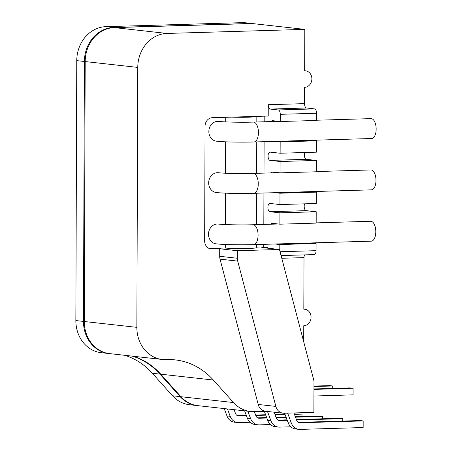 <?xml version="1.0" encoding="UTF-8"?>
<svg xmlns="http://www.w3.org/2000/svg" width="452" height="452" viewBox="0 0 452 452"><rect width="100%" height="100%" fill="white"/><g stroke="black" fill="none" stroke-linecap="round" stroke-linejoin="round"><path stroke-width="0.68" d="M290.851 426.801L279.618 427.134A10.78 9.419 -83.7 0 1 278.466 427.089A10.78 9.419 -83.7 0 1 270.957 420.829L267.748 420.473A10.78 9.419 -83.7 0 0 275.257 426.728L278.466 427.089M267.465 411.456L270.957 420.829M264.347 411.343L267.748 420.473M287.223 420.287L279.647 420.513A4.147 3.622 -83.7 0 1 279.2 420.496A4.147 3.622 -83.7 0 1 276.313 418.089L274.121 412.196M342.774 421.066L342.78 418.654L296.574 420.01M342.78 418.654L339.571 418.292L296.41 419.563M287.06 419.84L277.997 420.106M284.184 413.241L313.874 412.365L313.982 380.906L279.466 249.481L237.373 250.724L237.345 258.256A9.95 8.69 96.3 0 0 237.707 261.115L275.867 406.416A9.95 8.69 96.3 0 0 283.116 413.196A9.95 8.69 96.3 0 0 284.184 413.241M114.333 27.6L166.912 33.442L304.801 29.38L252.222 23.538L114.333 27.6A33.171 28.973 96.3 0 0 85.191 61.568L84.281 321.508A33.171 28.973 96.3 0 0 109.65 353.622L162.223 359.47A33.171 28.973 96.3 0 0 165.771 359.611L167.223 359.572A74.636 65.19 96.3 0 1 175.212 359.894A74.636 65.19 96.3 0 1 213.333 380.03L233.52 402.551A33.171 28.973 96.3 0 0 250.459 411.501A33.171 28.973 96.3 0 0 254.013 411.648L265.991 411.292M133.154 356.238A74.636 65.19 96.3 0 1 160.754 374.188L180.941 396.709A33.171 28.973 96.3 0 0 197.886 405.659L250.459 411.501M105.904 26.662L113.531 27.51L251.419 23.447L243.792 22.6L105.904 26.662A33.171 28.973 96.3 0 0 76.761 60.63L75.851 320.57L83.479 321.417A33.171 28.973 96.3 0 0 108.842 353.537A33.171 28.973 96.3 0 0 109.248 353.577M83.479 321.417L84.388 61.478A33.171 28.973 96.3 0 1 113.531 27.51M124.724 355.3A74.636 65.19 96.3 0 1 152.33 373.25L159.952 374.098L180.139 396.619A33.171 28.973 96.3 0 0 197.083 405.568A33.171 28.973 96.3 0 0 197.484 405.608M159.952 374.098A74.636 65.19 96.3 0 0 132.351 356.148M250.075 422.27L238.842 422.603A10.78 9.419 -83.7 0 1 237.69 422.552L234.481 422.196A10.78 9.419 -83.7 0 1 226.972 415.942L224.232 408.585M301.998 416.535L302.004 414.117L294.297 413.896M284.946 414.168L274.963 414.461M265.612 414.738L255.629 415.032M246.278 415.309L237.221 415.574M227.441 408.941L230.181 416.298L226.972 415.942M237.69 422.552A10.78 9.419 -83.7 0 1 230.181 416.298M246.447 415.755L238.865 415.981A4.147 3.622 -83.7 0 1 238.424 415.959A4.147 3.622 -83.7 0 1 235.537 413.552L234.091 409.681M302.004 414.117L294.461 414.343M285.11 414.614L275.132 414.913M265.782 415.185L255.798 415.478M270.465 424.535L259.233 424.869A10.78 9.419 -83.7 0 1 258.081 424.823L254.866 424.462A10.78 9.419 -83.7 0 1 247.357 418.207L244.622 410.851M322.383 418.801L322.395 416.388L319.185 416.026L295.354 416.733M286.003 417.004L276.019 417.298M266.669 417.575L257.612 417.84M247.832 411.207L250.572 418.563L247.357 418.207M258.081 424.823A10.78 9.419 -83.7 0 1 250.572 418.563M266.833 418.021L259.256 418.247A4.147 3.622 -83.7 0 1 258.81 418.224A4.147 3.622 -83.7 0 1 255.922 415.823L254.363 411.636M322.395 416.388L295.518 417.179M286.167 417.45L276.183 417.744M313.965 386.076L329.485 385.618L332.7 385.98L332.689 388.392M313.965 386.528L332.7 385.98M313.954 388.946L349.876 387.889L353.085 388.245L353.063 394.867L313.931 396.02M313.954 389.398L353.085 388.245M293.947 412.953L296.704 420.354A4.147 3.622 -83.7 0 0 299.591 422.761A4.147 3.622 -83.7 0 0 300.032 422.778L363.171 420.919L363.148 427.541L300.009 429.4A10.78 9.419 -83.7 0 1 298.857 429.355L295.648 428.999A10.78 9.419 -83.7 0 1 288.139 422.739L284.596 413.23M363.171 420.919L359.962 420.563L298.388 422.377M287.642 413.139L291.348 423.095L288.139 422.739M298.857 429.355A10.78 9.419 -83.7 0 1 291.348 423.095M283.116 413.196L265.46 411.235A9.95 8.69 -83.7 0 1 258.211 404.455L275.867 406.416M166.912 33.442A33.171 28.973 96.3 0 0 137.77 67.41L136.86 327.355A33.171 28.973 96.3 0 0 162.223 359.47M304.801 29.38L304.654 70.772A8.294 7.243 96.3 0 1 305.541 70.811L304.654 70.71M75.851 320.57A33.171 28.973 96.3 0 0 101.22 352.684L108.842 353.537M152.33 373.25L172.511 395.771A33.171 28.973 96.3 0 0 189.456 404.721L197.083 405.568M267.753 248.182L267.753 247.346L261.804 247.521L279.466 249.481M258.211 404.455L220.045 259.149A9.95 8.69 -83.7 0 1 219.689 256.295L219.712 248.758L237.373 250.724M225.294 244.47L225.277 248.029A16.588 0.989 0.2 0 0 231.238 248.419A16.588 0.989 0.2 0 0 256.374 247.679A16.588 0.989 0.2 0 0 256.38 247.662L256.391 244.555M306.535 108L270.245 109.068L278.274 109.96A4.147 2.006 88.3 0 1 280.268 114.322L280.24 121.526L316.524 120.458L316.553 113.254A4.147 2.006 88.3 0 0 314.558 108.892L306.535 108A4.147 2.006 88.3 0 1 304.541 103.638L304.597 87.332A8.294 7.243 96.3 0 0 311.869 79.343A8.294 7.243 96.3 0 0 305.541 70.811M219.712 248.758L211.875 248.99A8.294 7.243 96.3 0 1 210.988 248.956A8.294 7.243 96.3 0 1 204.649 240.927L205.05 126.187A8.294 7.243 96.3 0 1 212.333 117.695L268.217 116.051L268.256 104.706A4.147 2.006 88.3 0 0 270.245 109.068M304.541 254.883A4.147 2.006 88.3 0 0 304.004 257.617L303.823 309.191A8.294 7.243 96.3 0 1 304.71 309.23L303.823 309.128M303.71 341.791L303.767 325.751A8.294 7.243 96.3 0 0 311.038 317.762A8.294 7.243 96.3 0 0 304.71 309.23M267.753 247.346L263.742 246.899L256.38 247.114M256.821 121.989L256.838 116.384A16.588 0.989 -179.8 0 1 231.695 117.124M225.734 117.3L225.717 121.899M225.65 141.821L225.542 173.223M225.469 193.145L225.362 224.554M225.277 248.029L209.242 248.504M270.917 121.577A10.198 4.932 88.3 0 1 272.799 120.724A10.198 4.932 88.3 0 1 273.138 120.735L280.24 121.526M281.065 255.572L314.185 254.6A4.147 2.006 88.3 0 0 316.072 250.679L316.095 243.475L279.811 244.543L279.788 250.719M279.811 244.543L274.997 244.007M264.2 116.164L264.177 121.774M264.109 141.685L264.002 173.099M263.928 193.015L263.821 224.424M263.753 244.34L263.742 246.899M218.299 224.056A9.95 8.69 96.3 0 0 208.564 232.989A9.95 8.69 96.3 0 0 216.101 243.837C223.52 244.696 240.837 245.024 253.561 244.639A9.95 4.808 -91.7 0 0 258.075 234.548A9.95 4.808 -91.7 0 0 252.973 224.746C241.232 225.13 223.876 224.74 218.299 224.056M218.48 172.732A9.95 8.69 96.3 0 0 208.739 181.664A9.95 8.69 96.3 0 0 216.282 192.512C223.7 193.371 241.012 193.699 253.742 193.315A9.95 4.808 -91.7 0 0 258.256 183.224A9.95 4.808 -91.7 0 0 253.154 173.421C241.408 173.805 224.056 173.415 218.48 172.732M218.661 121.407A9.95 8.69 96.3 0 0 208.92 130.334A9.95 8.69 96.3 0 0 216.463 141.188C223.881 142.041 241.193 142.374 253.917 141.984A9.95 4.808 -91.7 0 0 258.431 131.899A9.95 4.808 -91.7 0 0 253.335 122.091C241.588 122.481 224.232 122.091 218.661 121.407M316.095 243.475L311.287 242.939M304.778 152.505A4.147 2.006 88.3 0 0 304.36 154.963A4.147 2.006 88.3 0 0 306.354 159.324L316.389 160.443L316.349 171.783L280.059 172.85L280.099 161.511L270.07 160.398A4.147 2.006 88.3 0 1 268.076 156.03A4.147 2.006 88.3 0 1 269.957 152.109A4.147 2.006 88.3 0 1 270.098 152.115L280.133 153.234L280.172 141.888L275.358 141.357M270.737 172.901A10.198 4.932 88.3 0 1 272.624 172.048A10.198 4.932 88.3 0 1 272.957 172.065L280.059 172.85M304.597 203.835A4.147 2.006 88.3 0 0 304.185 206.293A4.147 2.006 88.3 0 0 306.173 210.655L316.208 211.768L316.168 223.107L279.884 224.181L279.924 212.835L269.889 211.722A4.147 2.006 88.3 0 1 267.895 207.361A4.147 2.006 88.3 0 1 269.782 203.44A4.147 2.006 88.3 0 1 269.917 203.445L279.952 204.558L279.991 193.219L275.178 192.682M270.556 224.226A10.198 4.932 88.3 0 1 272.443 223.373A10.198 4.932 88.3 0 1 272.776 223.39L279.884 224.181M253.917 141.984L371.629 138.521A9.95 4.808 -91.7 0 0 376.149 128.43A9.95 4.808 -91.7 0 0 371.047 118.627L316.53 120.232M253.742 193.315L371.454 189.846A9.95 4.808 -91.7 0 0 375.968 179.755A9.95 4.808 -91.7 0 0 370.866 169.952L316.349 171.557M253.561 244.639L371.273 241.17A9.95 4.808 -91.7 0 0 375.787 231.085A9.95 4.808 -91.7 0 0 370.685 221.277L316.168 222.881M279.952 204.558L316.236 203.49L316.276 192.151L311.462 191.614M280.133 153.234L316.417 152.166L316.457 140.821L311.643 140.29M316.457 140.821L280.172 141.888M316.389 160.443L280.099 161.511M316.276 192.151L279.991 193.219M316.208 211.768L279.924 212.835M279.647 420.513L278.765 420.411M84.281 321.508L136.86 327.355M160.754 374.188L213.333 380.03M180.941 396.709L233.52 402.551M85.191 61.568L137.77 67.41M172.511 395.771L180.139 396.619M76.761 60.63L84.388 61.478M238.865 415.981L237.984 415.88M259.256 418.247L258.374 418.145M300.032 422.778L299.151 422.682M219.689 256.295L237.345 258.256M220.045 259.149L237.707 261.115M211.875 248.99L210.112 248.792M304.541 103.638L268.256 104.706M304.004 257.617L281.771 258.273M314.558 108.892L278.274 109.96M316.553 113.254L280.268 114.322M316.072 250.679L280.059 251.736M306.354 159.324L270.07 160.398M306.173 210.655L269.889 211.722M256.459 224.644L256.572 193.23M256.64 173.314L256.747 141.905M278.63 121.345L253.335 122.091M278.455 172.675L253.154 173.421M278.274 224L252.973 224.746"/></g></svg>
